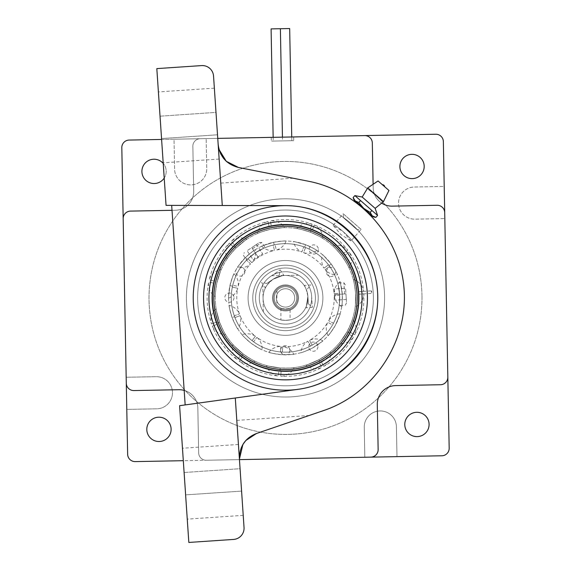 <?xml version="1.0" encoding="UTF-8"?>
<svg xmlns="http://www.w3.org/2000/svg" width="571" height="571" viewBox="0 0 571 571"><rect width="100%" height="100%" fill="white"/><g stroke="black" fill="none" stroke-linecap="round" stroke-linejoin="round"><path stroke-width="0.43" stroke-dasharray="2.85 2.14" d="M285.5 309.139L280.903 308.154C282.788 310.31 297.177 306.998 285.5 309.139L290.097 308.154L290.097 319.881L285.5 320.36C297.177 319.317 282.788 320.923 280.903 319.881L285.5 320.36M285.5 275.486A22.44 22.44 0 0 1 304.928 309.139A22.44 22.44 0 0 1 266.072 309.139A22.44 22.44 0 0 1 285.5 275.486A22.44 22.44 0 0 1 304.928 309.139A22.44 22.44 0 0 1 266.072 309.139A22.44 22.44 0 0 1 285.5 275.486M285.5 286.699A11.22 11.22 0 0 1 295.214 303.529A11.22 11.22 0 0 1 275.786 303.529A11.22 11.22 0 0 1 285.5 286.699A11.22 11.22 0 0 1 295.214 303.529A11.22 11.22 0 0 1 275.786 303.529A11.22 11.22 0 0 1 285.5 286.699A11.22 11.22 0 0 1 295.214 303.529A11.22 11.22 0 0 1 275.786 303.529A11.22 11.22 0 0 1 285.5 286.699A11.22 11.22 0 0 1 295.214 303.529A11.22 11.22 0 0 1 275.786 303.529A11.22 11.22 0 0 1 285.5 286.699M252.789 298.54A32.718 32.718 0 0 1 301.317 269.276A32.718 32.718 0 0 1 302.394 325.941A32.718 32.718 0 0 1 252.789 298.54A32.718 32.718 0 0 1 301.317 269.276A32.718 32.718 0 0 1 302.394 325.941A32.718 32.718 0 0 1 252.789 298.54A32.718 32.718 0 0 0 302.394 325.941A32.718 32.718 0 0 0 301.317 269.276A32.718 32.718 0 0 0 252.789 298.54A32.718 32.718 0 0 0 302.394 325.941A32.718 32.718 0 0 0 301.317 269.276A32.718 32.718 0 0 0 252.789 298.54M373.106 184.29L373.17 187.788A18.7 18.7 0 0 0 381.656 203.098A18.7 18.7 0 0 1 373.17 187.788L372.321 142.928A7.48 7.48 0 0 0 364.698 135.591A7.48 7.48 0 0 1 372.321 142.928L373.17 187.788A18.7 18.7 0 0 0 392.22 206.131L437.086 205.275L392.22 206.131A18.7 18.7 0 0 1 373.17 187.788L372.321 142.928A7.48 7.48 0 0 0 364.698 135.591L200.193 138.717A7.48 7.48 0 0 0 192.855 146.333L193.712 191.199A18.7 18.7 0 0 1 175.368 210.249L130.502 211.099A7.48 7.48 0 0 0 123.172 218.722L126.291 383.227A7.48 7.48 0 0 0 133.914 390.564L178.78 389.715A18.7 18.7 0 0 1 197.83 408.051L198.679 452.917A7.48 7.48 0 0 0 206.302 460.255L370.807 457.128A7.48 7.48 0 0 0 378.145 449.505L377.288 404.639A18.7 18.7 0 0 1 395.632 385.596L440.498 384.74A7.48 7.48 0 0 0 447.828 377.124L444.709 212.612A7.48 7.48 0 0 0 437.086 205.275L392.22 206.131A18.7 18.7 0 0 1 373.17 187.788L373.106 184.29L373.17 187.788A18.7 18.7 0 0 0 392.22 206.131L437.086 205.275A7.48 7.48 0 0 1 444.709 212.612A7.48 7.48 0 0 0 437.086 205.275A7.48 7.48 0 0 1 444.709 212.612L447.828 377.124A7.48 7.48 0 0 1 440.498 384.74A7.48 7.48 0 0 0 447.828 377.124A7.48 7.48 0 0 1 440.498 384.74L395.632 385.596A18.7 18.7 0 0 0 377.288 404.639L378.145 449.505L377.288 404.639A18.7 18.7 0 0 1 395.632 385.596L440.498 384.74A7.48 7.48 0 0 0 447.828 377.124M370.807 457.128A7.48 7.48 0 0 0 378.145 449.505L377.288 404.639L378.145 449.505A7.48 7.48 0 0 1 370.807 457.128A7.48 7.48 0 0 0 378.145 449.505A7.48 7.48 0 0 1 370.807 457.128L206.302 460.255A7.48 7.48 0 0 1 198.679 452.917A7.48 7.48 0 0 0 206.302 460.255A7.48 7.48 0 0 1 198.679 452.917L197.83 408.051A18.7 18.7 0 0 0 178.78 389.715A18.7 18.7 0 0 1 197.83 408.051A18.7 18.7 0 0 0 184.176 390.4A18.7 18.7 0 0 1 197.83 408.051A18.7 18.7 0 0 0 178.78 389.715L133.914 390.564A7.48 7.48 0 0 1 126.291 383.227A7.48 7.48 0 0 0 133.914 390.564L178.78 389.715M126.291 383.227A7.48 7.48 0 0 0 133.914 390.564A7.48 7.48 0 0 1 126.291 383.227L123.172 218.722A7.48 7.48 0 0 1 130.502 211.099A7.48 7.48 0 0 0 123.172 218.722A7.48 7.48 0 0 1 130.502 211.099L175.368 210.249A18.7 18.7 0 0 0 193.712 191.199A18.7 18.7 0 0 1 175.368 210.249A18.7 18.7 0 0 0 193.712 191.199L192.855 146.333A7.48 7.48 0 0 1 200.193 138.717A7.48 7.48 0 0 0 192.855 146.333A7.48 7.48 0 0 1 200.193 138.717L364.698 135.591A7.48 7.48 0 0 1 372.321 142.928A7.48 7.48 0 0 0 364.698 135.591M293.665 136.94L271.232 137.368L293.665 136.94L271.232 137.368L293.665 136.94L293.737 140.68L273.224 141.066L282.517 140.894L280.39 28.728L271.097 28.9L285.036 28.636L271.097 28.9L273.224 141.066L282.517 140.894L273.224 141.066L273.152 137.326M293.737 140.68L274.587 141.044L290.446 140.737L282.517 140.894L280.39 28.728L289.675 28.55L285.036 28.636L289.675 28.55L291.81 140.716L282.517 140.894L291.81 140.716L291.738 136.976M274.587 141.044L271.304 141.101L274.587 141.044M123.172 218.722A7.48 7.48 0 0 1 130.502 211.099L175.368 210.249A18.7 18.7 0 0 0 193.712 191.199A18.7 18.7 0 0 1 175.368 210.249L172.014 210.314M161.607 139.445L200.193 138.717A7.48 7.48 0 0 0 192.855 146.333L193.712 191.199L192.855 146.333A7.48 7.48 0 0 1 200.193 138.717L217.751 138.382M441.847 455.779A7.48 7.48 0 0 0 449.184 448.156L444.209 186.439L414.296 187.01A16.081 16.081 0 0 0 398.529 203.39A16.081 16.081 0 0 0 414.91 219.164L444.823 218.593L414.91 219.164A16.081 16.081 0 0 1 398.529 203.39A16.081 16.081 0 0 1 414.296 187.01L444.209 186.439L443.36 141.579A7.48 7.48 0 0 0 435.737 134.242L174.019 139.21L174.59 169.123A16.081 16.081 0 0 0 190.971 184.897A16.081 16.081 0 0 0 206.745 168.509L206.174 138.603L206.745 168.509A16.081 16.081 0 0 1 190.971 184.897A16.081 16.081 0 0 1 174.59 169.123L174.019 139.21L129.153 140.066A7.48 7.48 0 0 0 121.816 147.682L126.791 409.4L156.704 408.829A16.081 16.081 0 0 0 172.471 392.448A16.081 16.081 0 0 0 156.09 376.682L126.177 377.245L156.09 376.682A16.081 16.081 0 0 1 172.471 392.448A16.081 16.081 0 0 1 156.704 408.829L126.791 409.4L127.64 454.266A7.48 7.48 0 0 0 135.263 461.604L396.981 456.629L396.41 426.723A16.081 16.081 0 0 0 380.029 410.949A16.081 16.081 0 0 0 364.255 427.329L364.826 457.243L364.255 427.329A16.081 16.081 0 0 1 380.029 410.949A16.081 16.081 0 0 1 396.41 426.723L396.981 456.629L441.847 455.779M171.114 429.128A12.155 12.155 0 0 0 152.685 418.95A12.155 12.155 0 0 0 153.085 439.998A12.155 12.155 0 0 0 171.114 429.128M164.212 178.059A12.155 12.155 0 0 0 147.782 160.972A12.155 12.155 0 0 0 148.182 182.021A12.155 12.155 0 0 0 163.22 163.399M429.092 424.232A12.155 12.155 0 0 0 410.663 414.054A12.155 12.155 0 0 0 411.063 435.102A12.155 12.155 0 0 0 429.092 424.232M424.189 166.254A12.155 12.155 0 0 0 405.767 156.076A12.155 12.155 0 0 0 406.167 177.117A12.155 12.155 0 0 0 424.189 166.254M421.969 295.328A136.49 136.49 0 0 0 215.024 181.036A136.49 136.49 0 0 0 219.514 417.401A136.49 136.49 0 0 0 421.969 295.328A136.49 136.49 0 0 1 219.514 417.401A136.49 136.49 0 0 1 215.024 181.036A136.49 136.49 0 0 1 421.969 295.328M239.456 459.619L206.302 460.255A7.48 7.48 0 0 1 198.679 452.917L197.83 408.051L198.679 452.917A7.48 7.48 0 0 0 206.302 460.255L183.305 460.69M318.211 297.298A32.718 32.718 0 0 1 269.683 326.562A32.718 32.718 0 0 1 268.606 269.897A32.718 32.718 0 0 1 318.211 297.298A32.718 32.718 0 0 1 269.683 326.562A32.718 32.718 0 0 1 268.606 269.897A32.718 32.718 0 0 1 318.211 297.298M444.709 212.612A7.48 7.48 0 0 0 437.086 205.275L392.22 206.131M384.576 296.042A99.097 99.097 0 0 0 234.331 213.054A99.097 99.097 0 0 0 237.593 384.668A99.097 99.097 0 0 0 384.576 296.042A99.097 99.097 0 0 0 234.331 213.054A99.097 99.097 0 0 0 237.593 384.668A99.097 99.097 0 0 0 384.576 296.042M276.307 298.098A9.193 9.193 0 0 0 290.246 305.792A9.193 9.193 0 0 0 289.947 289.875A9.193 9.193 0 0 0 276.307 298.098A9.193 9.193 0 0 1 289.947 289.875A9.193 9.193 0 0 1 290.246 305.792A9.193 9.193 0 0 1 276.307 298.098M263.324 311.83L262.81 284.865A26.173 26.173 0 0 0 263.324 311.83L262.81 284.865A26.173 26.173 0 0 1 271.596 275.743L298.554 275.229A26.173 26.173 0 0 0 271.596 275.743L298.554 275.229A26.173 26.173 0 0 1 292.973 323.008A26.173 26.173 0 0 1 263.324 311.83M311.673 297.427A26.173 26.173 0 0 1 272.845 320.838A26.173 26.173 0 0 1 271.982 275.507A26.173 26.173 0 0 1 311.673 297.427M273.288 297.862A12.212 12.212 0 0 1 291.66 287.377A12.212 12.212 0 0 1 291.553 308.526A12.212 12.212 0 0 1 273.288 297.862A12.212 12.212 0 0 1 291.66 287.377A12.212 12.212 0 0 1 291.553 308.526A12.212 12.212 0 0 1 273.288 297.862M298.526 297.983A13.026 13.026 0 0 0 279.041 286.613A13.026 13.026 0 0 0 278.933 309.168A13.026 13.026 0 0 0 298.526 297.983A13.026 13.026 0 0 0 279.041 286.613A13.026 13.026 0 0 0 278.933 309.168A13.026 13.026 0 0 0 298.526 297.983M315.413 298.069A29.913 29.913 0 0 0 270.668 271.939A29.913 29.913 0 0 0 270.418 323.757A29.913 29.913 0 0 0 315.413 298.069A29.913 29.913 0 0 0 270.668 271.939A29.913 29.913 0 0 0 270.418 323.757A29.913 29.913 0 0 0 315.413 298.069M318.382 249.506A4.597 4.597 0 0 1 311.466 253.453A4.597 4.597 0 0 1 311.502 245.487A4.597 4.597 0 0 1 318.382 249.506A4.597 4.597 0 0 0 311.502 245.487A4.597 4.597 0 0 0 311.466 253.453A4.597 4.597 0 0 0 318.382 249.506M335.562 271.989A4.597 4.597 0 0 1 328.646 275.936A4.597 4.597 0 0 1 328.689 267.97A4.597 4.597 0 0 1 335.562 271.989A4.597 4.597 0 0 0 328.689 267.97A4.597 4.597 0 0 0 328.646 275.936A4.597 4.597 0 0 0 335.562 271.989M289.84 350.294A4.597 4.597 0 0 1 282.923 354.241A4.597 4.597 0 0 1 282.966 346.283A4.597 4.597 0 0 1 289.84 350.294A4.597 4.597 0 0 0 282.966 346.283A4.597 4.597 0 0 0 282.923 354.241A4.597 4.597 0 0 0 289.84 350.294M244.888 271.546A4.597 4.597 0 0 1 237.971 275.493A4.597 4.597 0 0 1 238.007 267.528A4.597 4.597 0 0 1 244.888 271.546A4.597 4.597 0 0 0 238.007 267.528A4.597 4.597 0 0 0 237.971 275.493A4.597 4.597 0 0 0 244.888 271.546M234.003 297.669A4.597 4.597 0 0 1 227.087 301.616A4.597 4.597 0 0 1 227.13 293.658A4.597 4.597 0 0 1 234.003 297.669A4.597 4.597 0 0 0 227.13 293.658A4.597 4.597 0 0 0 227.087 301.616A4.597 4.597 0 0 0 234.003 297.669M317.904 346.654A4.597 4.597 0 0 1 310.988 350.608A4.597 4.597 0 0 1 311.031 342.643A4.597 4.597 0 0 1 317.904 346.654A4.597 4.597 0 0 0 311.031 342.643A4.597 4.597 0 0 0 310.988 350.608A4.597 4.597 0 0 0 317.904 346.654M296.72 297.976A11.22 11.22 0 0 1 279.84 307.612A11.22 11.22 0 0 1 279.94 288.177A11.22 11.22 0 0 1 296.72 297.976A11.22 11.22 0 0 1 276.864 305.085L276.935 290.675A11.22 11.22 0 0 0 276.864 305.085L276.935 290.675A11.22 11.22 0 0 1 296.72 297.976M322.893 298.105A37.393 37.393 0 0 1 266.643 330.216A37.393 37.393 0 0 1 266.964 265.444A37.393 37.393 0 0 1 322.893 298.105A37.393 37.393 0 0 0 266.964 265.444A37.393 37.393 0 0 0 266.643 330.216A37.393 37.393 0 0 0 322.893 298.105M213.832 297.57A71.668 71.668 0 0 1 321.637 236.03A71.668 71.668 0 0 1 321.03 360.158A71.668 71.668 0 0 1 213.832 297.57M357.089 229.67L343.499 217.801L357.089 229.67L361.115 229.399L343.228 213.782L343.499 217.801M333.15 225.317L343.228 213.782L361.115 229.399L351.037 240.941L340.858 234.545L333.15 225.317L343.299 231.74L351.037 240.941M373.184 291.995A87.884 87.884 0 0 1 291.424 385.603A87.884 87.884 0 0 1 197.816 303.843A87.884 87.884 0 0 1 279.576 210.242A87.884 87.884 0 0 1 373.184 291.995A87.877 87.877 0 0 0 279.576 210.242A87.877 87.877 0 0 0 197.823 303.843A87.877 87.877 0 0 0 291.424 385.596A87.877 87.877 0 0 0 373.177 291.995M367.246 292.402A81.931 81.931 0 0 0 279.976 216.173A81.931 81.931 0 0 0 203.754 303.444A81.931 81.931 0 0 0 291.024 379.665A81.931 81.931 0 0 0 367.246 292.402M184.105 472.495L182.463 448.242L185.618 494.879L184.105 472.495L240.07 468.712L238.428 444.459L243.217 515.349L240.07 468.712L184.105 472.495M185.618 494.879L187.252 519.132L185.618 494.879L241.583 491.103L185.618 494.879M160.037 116.184L158.395 91.931L161.543 138.567L160.037 116.184L215.995 112.401L214.361 88.155L219.15 159.045L215.995 112.401L160.037 116.184M161.543 138.567L163.185 162.821L161.543 138.567L217.508 134.792L161.543 138.567M235.288 398.001L244.038 527.476A11.22 11.22 0 0 1 233.603 539.424L188.83 542.45L179.594 405.695L298.126 389.322A92.274 92.274 0 0 1 291.717 389.986A92.274 92.274 0 0 0 377.559 291.702A92.274 92.274 0 0 0 279.283 205.86A92.274 92.274 0 0 0 193.441 304.143A92.274 92.274 0 0 0 291.717 389.986A92.274 92.274 0 0 1 193.441 304.143A92.274 92.274 0 0 1 285.721 205.653L166.061 205.367L156.818 68.613L201.592 65.594A11.22 11.22 0 0 1 213.54 76.029L222.29 205.503M291.717 389.986A92.274 92.274 0 0 1 193.441 304.143A92.274 92.274 0 0 1 279.283 205.86M185.161 404.932L171.678 205.382M239.42 459.105C239.356 446.758 245.03 438.228 256.443 433.517L323.95 410.449C373.67 393.583 407.801 342.279 404.147 289.904C400.721 237.515 360.001 191.271 308.468 181.243L238.471 167.467C226.53 164.327 219.756 156.64 218.158 144.399M298.126 389.322C344.756 383.162 381.007 338.61 377.559 291.702C374.669 244.759 332.75 205.481 285.721 205.653M256.443 433.517L309.132 415.51L256.443 433.517M373.57 216.944L365.447 209.892M367.139 211.456L371.064 215.346L367.124 211.448M355.819 202.027L360.201 205.396M360.287 205.467L355.669 201.913M365.419 209.864L363.763 208.386M353.142 197.559L355.212 200.913L358.816 202.519L363.727 208.358L353.892 199.764M363.727 208.358L370.179 212.441L372.249 215.795L375.854 217.401M370.179 212.441L371.892 210.478L354.855 195.596M360.529 200.557L358.816 202.519M377.567 215.438L371.892 210.478M384.633 186.696L382.384 184.733L384.633 186.696M375.147 208.351L362.2 197.045M388.951 190.471L378.066 180.964M383.462 201.642L367.724 187.895M272.995 279.29L266.785 283.459L272.995 279.29C286.813 273.894 286.813 273.894 272.995 279.29C286.813 273.894 286.813 273.894 272.995 279.29C267.849 283.88 265.308 286.799 265.358 288.041C265.308 286.799 267.849 283.88 272.995 279.29M307.883 296.406L308.39 303.872L307.883 296.406C305.649 311.074 305.649 311.074 307.883 296.406C305.649 311.074 305.649 311.074 307.883 296.406C306.484 289.654 305.228 285.992 304.129 285.421C305.228 285.992 306.484 289.654 307.883 296.406A22.44 22.44 0 0 0 283.987 275.536A22.44 22.44 0 0 0 263.117 299.432A22.44 22.44 0 0 0 287.013 320.31A22.44 22.44 0 0 0 307.883 296.406A22.44 22.44 0 0 0 283.987 275.536A22.44 22.44 0 0 0 263.117 299.432A22.44 22.44 0 0 0 287.013 320.31A22.44 22.44 0 0 0 307.883 296.406A22.44 22.44 0 0 0 283.987 275.536A22.44 22.44 0 0 0 263.117 299.432A22.44 22.44 0 0 0 287.013 320.31A22.44 22.44 0 0 0 307.883 296.406A22.44 22.44 0 0 0 283.987 275.536A22.44 22.44 0 0 0 263.117 299.432A22.44 22.44 0 0 0 287.013 320.31A22.44 22.44 0 0 0 307.883 296.406M253.338 260.062L262.653 253.81L253.338 260.062L247.086 250.74L251.74 247.621L257.992 256.936L251.74 247.621L256.4 244.495L247.086 250.74L253.338 260.062M334.37 288.997L335.127 300.189L334.37 288.997L345.562 288.241L345.94 293.837L334.749 294.593L345.94 293.837L346.319 299.432L345.562 288.241L334.37 288.997M311.616 296.156L312.373 307.348L311.616 296.156A26.173 26.173 0 0 0 283.737 271.803A26.173 26.173 0 0 0 259.384 299.682A26.173 26.173 0 0 0 287.263 324.035A26.173 26.173 0 0 0 311.616 296.156A26.173 26.173 0 0 0 283.737 271.803A26.173 26.173 0 0 0 259.384 299.682A26.173 26.173 0 0 0 287.263 324.035A26.173 26.173 0 0 0 311.616 296.156M270.911 276.186L280.233 269.933L270.911 276.186M256.4 244.495L262.653 253.81L256.4 244.495M346.319 299.432L335.127 300.189L346.319 299.432M251.74 247.621L259.155 242.646L251.74 247.621M345.94 293.837L346.54 302.744L345.94 293.837M252.482 248.72L261.796 242.468L252.482 248.72M344.62 293.929L343.863 282.738L344.62 293.929M255.287 252.896C243.974 262.018 243.974 262.018 255.287 252.896C243.974 262.018 243.974 262.018 255.287 252.896C268.013 245.887 268.013 245.887 255.287 252.896C268.013 245.887 268.013 245.887 255.287 252.896M339.602 294.265C337.354 279.911 337.354 279.911 339.602 294.265C337.354 279.911 337.354 279.911 339.602 294.265A54.224 54.224 0 0 0 281.846 243.824A54.224 54.224 0 0 0 231.398 301.574A54.224 54.224 0 0 0 289.154 352.022A54.224 54.224 0 0 0 339.602 294.265C339.302 308.79 339.302 308.79 339.602 294.265C339.302 308.79 339.302 308.79 339.602 294.265A54.224 54.224 0 0 0 281.846 243.824A54.224 54.224 0 0 0 231.398 301.574A54.224 54.224 0 0 0 289.154 352.022A54.224 54.224 0 0 0 339.602 294.265L339.524 293.294L339.602 294.265M316.798 250.412C316.505 249.841 312.772 247.935 305.592 244.695C289.775 240.362 289.775 240.362 305.592 244.695C289.775 240.362 289.775 240.362 305.592 244.695C312.772 247.935 316.505 249.841 316.798 250.412A14.882 14.882 0 0 1 303.572 252.667L305.556 247.543A54.224 54.224 0 0 1 328.446 264.823L329.039 265.601L328.446 264.823L324.071 268.134L328.446 264.823A54.224 54.224 0 0 0 305.556 247.543L303.572 252.667A48.728 48.728 0 0 1 324.071 268.134A14.882 14.882 0 0 1 322.608 254.802M261.689 246.251A14.882 14.882 0 0 0 274.43 250.469L273.231 245.102A54.224 54.224 0 0 0 248.007 258.749L251.84 262.681A48.728 48.728 0 0 1 274.43 250.469L273.231 245.102A54.224 54.224 0 0 0 248.007 258.749L247.307 259.427L248.007 258.749L251.84 262.681A14.882 14.882 0 0 0 255.287 249.713C254.645 249.741 251.361 252.346 245.43 257.535C234.924 270.126 234.924 270.126 245.43 257.535C234.924 270.126 234.924 270.126 245.43 257.535C251.361 252.346 254.645 249.741 255.287 249.713M286.142 241.033C285.593 240.705 281.417 241.126 273.623 242.282C257.978 247.193 257.978 247.193 273.623 242.282C257.978 247.193 257.978 247.193 273.623 242.282C281.417 241.126 285.593 240.705 286.142 241.033A14.882 14.882 0 0 1 276.236 250.084L275.136 244.695L276.236 250.084A48.728 48.728 0 0 1 301.845 252.011L303.736 246.858A54.224 54.224 0 0 0 275.136 244.695L274.187 244.895L275.136 244.695A54.224 54.224 0 0 1 303.736 246.858L301.845 252.011A14.882 14.882 0 0 1 293.408 241.583M229.099 305.378C228.857 305.977 229.863 310.046 232.119 317.59L234.624 316.669L234.966 317.583L240.105 315.635A14.882 14.882 0 0 1 237.743 328.839C237.172 328.546 235.302 324.799 232.119 317.59C229.863 310.046 228.857 305.977 229.099 305.378A14.882 14.882 0 0 1 239.463 313.9A48.728 48.728 0 0 1 237.736 288.276L232.361 287.142A54.224 54.224 0 0 0 234.296 315.756L239.463 313.9L234.296 315.756L234.966 317.583A54.224 54.224 0 0 0 252.061 340.609L255.415 336.255A48.728 48.728 0 0 1 240.105 315.635L234.966 317.583A54.224 54.224 0 0 0 252.061 340.609L253.617 341.779A54.224 54.224 0 0 0 280.447 351.907L280.911 346.433L280.447 351.907L282.388 352.057A54.224 54.224 0 0 0 310.438 346.069L307.869 341.215A48.728 48.728 0 0 1 282.752 346.576L282.388 352.057A54.224 54.224 0 0 0 310.438 346.069L312.151 345.141A54.224 54.224 0 0 0 332.508 324.942L327.725 322.251L332.508 324.942L333.45 323.236A54.224 54.224 0 0 0 339.659 295.236L334.171 295.557L339.659 295.236A54.224 54.224 0 0 1 333.45 323.236L328.611 320.631L333.45 323.236L332.508 324.942A54.224 54.224 0 0 1 312.151 345.141L309.489 340.337L312.151 345.141L310.438 346.069L307.869 341.215A14.882 14.882 0 0 0 300.91 352.685C301.531 352.842 305.421 351.265 312.565 347.96C326.198 338.846 326.198 338.846 312.565 347.96C326.198 338.846 326.198 338.846 312.565 347.96C305.421 351.265 301.531 352.842 300.91 352.685M228.607 298.112A14.882 14.882 0 0 0 237.736 288.276L232.361 287.142L232.561 286.185L232.361 287.142A54.224 54.224 0 0 0 234.296 315.756L234.624 316.669L232.119 317.59C235.302 324.799 237.172 328.546 237.743 328.839M234.017 273.702C233.496 274.073 232.14 278.041 229.956 285.607C227.922 301.881 227.922 301.881 229.956 285.607C227.922 301.881 227.922 301.881 229.956 285.607C232.14 278.041 233.496 274.073 234.017 273.702A14.882 14.882 0 0 1 238.136 286.478L232.782 285.236L238.136 286.478A48.728 48.728 0 0 1 250.533 263.988L246.629 260.119A54.224 54.224 0 0 0 232.782 285.236L232.561 286.185L232.782 285.236A54.224 54.224 0 0 1 246.629 260.119L250.533 263.988A14.882 14.882 0 0 1 237.536 267.328M340.03 281.71A14.882 14.882 0 0 0 334.049 293.715L339.524 293.294A54.224 54.224 0 0 0 329.61 266.386L325.17 269.619A48.728 48.728 0 0 1 334.049 293.715L339.524 293.294A54.224 54.224 0 0 0 329.61 266.386L329.039 265.601L329.61 266.386L325.17 269.619A14.882 14.882 0 0 0 337.518 274.872C337.582 274.237 335.47 270.611 331.18 264.009C320.21 251.811 320.21 251.811 331.18 264.009C320.21 251.811 320.21 251.811 331.18 264.009C335.47 270.611 337.582 274.237 337.518 274.872M304.65 247.193L303.736 246.858L304.65 247.193L305.592 244.695L304.65 247.193M273.231 245.102L274.187 244.895L273.231 245.102M246.629 260.119L247.307 259.427L246.629 260.119L243.167 254.966L244.331 252.589M361.893 292.759A76.564 76.564 0 0 1 290.66 374.312A76.564 76.564 0 0 1 209.107 303.08A76.564 76.564 0 0 0 290.66 374.312A76.564 76.564 0 0 0 361.893 292.759A76.564 76.564 0 0 0 280.34 221.527A76.564 76.564 0 0 0 209.107 303.08A76.564 76.564 0 0 1 280.34 221.527A76.564 76.564 0 0 1 361.893 292.759A76.564 76.564 0 0 0 280.34 221.527A76.564 76.564 0 0 0 209.107 303.08A76.564 76.564 0 0 0 290.66 374.312A76.564 76.564 0 0 0 361.893 292.759M268.855 352.321A14.882 14.882 0 0 1 280.911 346.433A48.728 48.728 0 0 1 256.886 337.361A14.882 14.882 0 0 1 262.039 349.752C261.404 349.809 257.799 347.675 251.226 343.328C245.252 338.203 242.204 335.32 242.083 334.692A14.882 14.882 0 0 1 255.415 336.255L252.061 340.609L253.617 341.779L256.886 337.361L253.617 341.779A54.224 54.224 0 0 0 280.447 351.907L281.417 351.993L281.217 354.655C297.612 354.348 297.612 354.348 281.217 354.655C297.612 354.348 297.612 354.348 281.217 354.655C273.416 353.57 269.298 352.792 268.855 352.321C269.298 352.792 273.416 353.57 281.217 354.655L281.417 351.993L282.388 352.057L282.752 346.576A14.882 14.882 0 0 1 293.787 354.206M328.075 335.662C328.682 335.455 331.094 332.029 335.327 325.384C341.865 310.346 341.865 310.346 335.327 325.384C341.865 310.346 341.865 310.346 335.327 325.384C331.094 332.029 328.682 335.455 328.075 335.662A14.882 14.882 0 0 1 327.725 322.251A48.728 48.728 0 0 1 309.489 340.337A14.882 14.882 0 0 1 322.9 340.794M341.715 306.656C342.115 306.149 342.3 301.966 342.265 294.086C339.631 277.899 339.631 277.899 342.265 294.086C339.631 277.899 339.631 277.899 342.265 294.086C342.3 301.966 342.115 306.149 341.715 306.656A14.882 14.882 0 0 1 334.171 295.557A48.728 48.728 0 0 1 328.611 320.631A14.882 14.882 0 0 1 340.145 313.764M212.276 302.866A73.388 73.388 0 0 1 280.554 224.703A73.388 73.388 0 0 1 358.724 292.973A73.388 73.388 0 0 1 290.446 371.143A73.388 73.388 0 0 1 212.276 302.866M367.239 292.402A81.931 81.931 0 0 0 279.976 216.181A81.931 81.931 0 0 0 203.761 303.444A81.931 81.931 0 0 0 291.024 379.665A81.931 81.931 0 0 0 367.239 292.402M371.792 292.095L371.464 290.839L371.3 292.124L371.635 293.38L371.792 292.095M242.083 334.692C242.204 335.32 245.252 338.203 251.226 343.328C257.799 347.675 261.404 349.809 262.039 349.752M342.265 294.086A56.893 56.893 0 0 0 281.667 241.155A56.893 56.893 0 0 0 228.735 301.752A56.893 56.893 0 0 1 281.667 241.155A56.893 56.893 0 0 1 342.265 294.086A56.893 56.893 0 0 1 289.333 354.684A56.893 56.893 0 0 1 228.735 301.752A56.893 56.893 0 0 0 289.333 354.684A56.893 56.893 0 0 0 342.265 294.086M339.638 294.265A54.259 54.259 0 0 1 289.154 352.057A54.259 54.259 0 0 1 231.362 301.581A54.259 54.259 0 0 1 281.846 243.781A54.259 54.259 0 0 1 339.638 294.265A54.259 54.259 0 0 0 281.846 243.781A54.259 54.259 0 0 0 231.362 301.581A54.259 54.259 0 0 0 289.154 352.057A54.259 54.259 0 0 0 339.638 294.265A54.259 54.259 0 0 1 289.154 352.057A54.259 54.259 0 0 1 231.362 301.581A54.259 54.259 0 0 1 281.846 243.781A54.259 54.259 0 0 1 339.638 294.265A54.259 54.259 0 0 0 281.846 243.781A54.259 54.259 0 0 0 231.362 301.581A54.259 54.259 0 0 0 289.154 352.057A54.259 54.259 0 0 0 339.638 294.265M358.253 293.009L358.167 291.881A72.917 72.917 0 0 0 344.713 255.365L349.152 252.125L344.713 255.365L344.049 254.452L344.713 255.365A72.917 72.917 0 0 1 358.167 291.881L363.648 291.467L358.167 291.881L358.253 293.009A72.917 72.917 0 0 0 280.582 225.167A72.917 72.917 0 0 0 216.695 322.073L211.527 323.928L216.695 322.073L217.08 323.136L216.695 322.073A72.917 72.917 0 0 1 212.747 302.837A72.917 72.917 0 0 0 290.418 370.679A72.917 72.917 0 0 0 358.253 293.009A72.917 72.917 0 0 1 290.418 370.679A72.917 72.917 0 0 1 212.747 302.837A72.917 72.917 0 0 1 280.582 225.167A72.917 72.917 0 0 1 358.253 293.009L358.324 294.136L363.806 293.808L358.324 294.136L358.253 293.009M355.59 293.187A70.247 70.247 0 0 0 280.768 227.829A70.247 70.247 0 0 0 215.41 302.659A70.247 70.247 0 0 1 280.768 227.829A70.247 70.247 0 0 1 355.59 293.187C354.577 284.872 353.806 280.275 353.263 279.405C353.806 280.275 354.577 284.872 355.59 293.187A70.247 70.247 0 0 1 290.232 368.01A70.247 70.247 0 0 1 215.41 302.659A70.247 70.247 0 0 0 290.232 368.01A70.247 70.247 0 0 0 355.59 293.187C355.298 311.131 355.298 311.131 355.59 293.187C355.298 311.131 355.298 311.131 355.59 293.187M215.26 296.599C214.996 295.607 215.545 290.982 216.916 282.716C222.247 265.586 222.247 265.586 216.916 282.716C222.247 265.586 222.247 265.586 216.916 282.716C215.545 290.982 214.996 295.607 215.26 296.599A14.882 14.882 0 0 1 208.7 282.095L214.075 283.245A72.917 72.917 0 0 0 212.747 302.837A72.917 72.917 0 0 1 214.075 283.245L208.7 282.095A78.413 78.413 0 0 0 211.527 323.928A14.882 14.882 0 0 1 216.081 308.683M227.13 258.834C227.436 257.856 230.399 254.259 236.023 248.05C249.77 236.522 249.77 236.522 236.023 248.05C249.77 236.522 249.77 236.522 236.023 248.05C230.399 254.259 227.436 257.856 227.13 258.834A14.882 14.882 0 0 1 229.449 243.089L233.346 246.958A72.917 72.917 0 0 0 214.56 281.039L209.207 279.811L214.56 281.039L214.311 282.138L214.56 281.039A72.917 72.917 0 0 1 233.346 246.958L229.449 243.089A78.413 78.413 0 0 0 209.207 279.811A14.882 14.882 0 0 1 221.284 269.441M257.528 233.482C258.313 232.825 262.753 231.405 270.84 229.221C288.64 226.951 288.64 226.951 270.84 229.221C288.64 226.951 288.64 226.951 270.84 229.221C262.753 231.405 258.313 232.825 257.528 233.482A14.882 14.882 0 0 1 267.992 221.491L269.177 226.851A72.917 72.917 0 0 0 234.952 245.366L231.112 241.44L234.952 245.366L234.139 246.158L234.952 245.366A72.917 72.917 0 0 1 269.177 226.851L267.992 221.491A78.413 78.413 0 0 0 231.112 241.44A14.882 14.882 0 0 1 246.872 239.242M353.263 279.405A14.882 14.882 0 0 1 363.648 291.467A78.413 78.413 0 0 0 349.152 252.125A14.882 14.882 0 0 1 349.081 268.042C348.924 267.028 346.533 263.031 341.901 256.044C336.555 249.598 333.421 246.151 332.5 245.708A14.882 14.882 0 0 1 347.753 250.241A78.413 78.413 0 0 0 314.286 224.981L312.308 230.106A72.917 72.917 0 0 1 343.371 253.553L344.049 254.452L343.371 253.553L347.753 250.241L343.371 253.553A72.917 72.917 0 0 0 312.308 230.106L314.286 224.981A14.882 14.882 0 0 1 322.829 238.414C322.151 237.643 317.976 235.573 310.31 232.197C302.323 229.663 297.826 228.457 296.806 228.586A14.882 14.882 0 0 1 312.094 224.153L310.196 229.306A72.917 72.917 0 0 0 271.389 226.38L270.283 220.998L271.389 226.38L270.283 226.608L271.389 226.38A72.917 72.917 0 0 1 310.196 229.306L312.094 224.153A78.413 78.413 0 0 0 270.283 220.998A14.882 14.882 0 0 1 284.729 227.672M332.5 245.708C333.421 246.151 336.555 249.598 341.901 256.044C346.533 263.031 348.924 267.028 349.081 268.042M296.806 228.586C297.826 228.457 302.323 229.663 310.31 232.197C317.976 235.573 322.151 237.643 322.829 238.414M311.252 229.699L312.308 230.106L310.196 229.306L311.252 229.699L310.31 232.197L311.252 229.699M270.283 226.608L269.177 226.851L270.283 226.608M234.139 246.158L233.346 246.958L234.139 246.158L236.023 248.05L234.139 246.158M214.311 282.138L214.075 283.245L214.311 282.138M352.521 318.982C352.5 320.003 350.665 324.285 347.025 331.83C350.665 324.285 352.5 320.003 352.521 318.982A14.882 14.882 0 0 1 354.734 334.742L349.902 332.129A72.917 72.917 0 0 0 358.324 294.136A72.917 72.917 0 0 1 349.902 332.129L354.734 334.742A78.413 78.413 0 0 0 363.806 293.808A14.882 14.882 0 0 1 355.141 307.155M294.186 367.631C293.244 368.038 288.591 368.152 280.211 367.974C262.496 365.133 262.496 365.133 280.211 367.974C262.496 365.133 262.496 365.133 280.211 367.974C288.591 368.152 293.244 368.038 294.186 367.631A14.882 14.882 0 0 1 280.768 376.189L281.139 370.707A72.917 72.917 0 0 0 319.196 362.592L321.773 367.438L319.196 362.592L320.195 362.057L319.196 362.592A72.917 72.917 0 0 1 281.139 370.707L280.768 376.189A78.413 78.413 0 0 0 321.773 367.438A14.882 14.882 0 0 1 306.027 365.105M255.116 361.265C254.109 361.093 250.127 358.674 243.182 353.991C229.813 342.022 229.813 342.022 243.182 353.991C229.813 342.022 229.813 342.022 243.182 353.991C250.127 358.674 254.109 361.093 255.116 361.265A14.882 14.882 0 0 1 239.199 361.207L242.475 356.796A72.917 72.917 0 0 0 278.884 370.543L278.427 376.018L278.884 370.543L280.011 370.636L278.884 370.543A72.917 72.917 0 0 1 242.475 356.796L239.199 361.207A78.413 78.413 0 0 0 278.427 376.018A14.882 14.882 0 0 1 266.45 365.54M225.695 334.777C224.938 334.092 222.897 329.902 219.585 322.208C214.81 304.914 214.81 304.914 219.585 322.208C214.81 304.914 214.81 304.914 219.585 322.208C222.897 329.902 224.938 334.092 225.695 334.777A14.882 14.882 0 0 1 212.333 326.127L217.472 324.192A72.917 72.917 0 0 0 240.677 355.433L237.329 359.794L240.677 355.433L241.569 356.126L240.677 355.433A72.917 72.917 0 0 1 217.472 324.192L212.333 326.127A78.413 78.413 0 0 0 237.329 359.794A14.882 14.882 0 0 1 232.918 344.506M217.08 323.136L217.472 324.192L217.08 323.136L219.585 322.208L217.08 323.136M241.569 356.126L242.475 356.796L241.569 356.126L243.182 353.991L241.569 356.126M280.011 370.636L281.139 370.707L280.011 370.636L280.211 367.974L280.011 370.636M349.359 333.121L349.902 332.129L348.81 334.106L353.599 336.79L348.81 334.106L349.359 333.121L347.025 331.83C337.076 346.768 337.076 346.768 347.025 331.83C337.076 346.768 337.076 346.768 347.025 331.83L349.359 333.121M330.495 351.872C329.924 352.721 326.07 355.333 318.925 359.709C302.48 366.896 302.48 366.896 318.925 359.709C302.48 366.896 302.48 366.896 318.925 359.709C326.07 355.333 329.924 352.721 330.495 351.872A14.882 14.882 0 0 1 323.836 366.325L321.18 361.514A72.917 72.917 0 0 0 348.81 334.106A72.917 72.917 0 0 1 321.18 361.514L320.195 362.057L321.18 361.514L323.836 366.325A78.413 78.413 0 0 0 353.599 336.79A14.882 14.882 0 0 1 339.095 343.342M245.43 257.535L247.307 259.427L245.43 257.535M331.18 264.009L329.039 265.601L331.18 264.009M273.623 242.282L274.187 244.895L273.623 242.282M232.561 286.185L229.956 285.607L232.561 286.185M318.925 359.709L320.195 362.057L318.925 359.709M280.903 308.154L280.903 319.881M271.232 137.368L271.304 141.101M238.428 444.459L182.463 448.242M243.217 515.349L187.252 519.132M214.361 88.155L158.395 91.931M219.15 159.045L163.185 162.821M220.777 183.105L293.109 178.223M236.801 420.399L309.132 415.51M308.39 303.872L312.373 307.348L305.642 307.805M279.205 275.122L280.233 269.933L283.987 275.536M266.785 283.459L261.597 282.438L265.358 288.041M307.384 288.947L310.86 284.965L304.129 285.421M259.155 242.646L261.796 242.468L265.258 247.621M345.341 284.936L343.863 282.738L337.675 283.152M346.54 302.744L345.376 305.121L339.188 305.542M358.167 291.738L371.464 290.839M358.338 294.272L371.635 293.38"/><path stroke-width="0.86" d="M392.22 206.131A18.7 18.7 0 0 1 381.656 203.098A18.7 18.7 0 0 0 392.22 206.131L437.086 205.275A7.48 7.48 0 0 1 444.709 212.612L447.828 377.124A7.48 7.48 0 0 1 440.498 384.74L395.632 385.596A18.7 18.7 0 0 0 377.288 404.639A18.7 18.7 0 0 1 395.632 385.596A18.7 18.7 0 0 0 377.288 404.639L378.145 449.505A7.48 7.48 0 0 1 370.807 457.128L239.456 459.619M178.78 389.715A18.7 18.7 0 0 1 184.176 390.4A18.7 18.7 0 0 0 178.78 389.715L133.914 390.564A7.48 7.48 0 0 1 126.291 383.227L123.172 218.722A7.48 7.48 0 0 1 130.502 211.099L172.014 210.314M217.751 138.382L364.698 135.591A7.48 7.48 0 0 1 372.321 142.928L373.106 184.29M273.152 137.326L271.097 28.9L280.39 28.728L282.445 137.154L280.39 28.728L289.675 28.55L291.738 136.976M447.828 377.124L449.184 448.156A7.48 7.48 0 0 1 441.847 455.779L370.807 457.128M364.698 135.591L435.737 134.242A7.48 7.48 0 0 1 443.36 141.579L444.709 212.612M183.305 460.69L135.263 461.604A7.48 7.48 0 0 1 127.64 454.266L126.291 383.227M123.172 218.722L121.816 147.682A7.48 7.48 0 0 1 129.153 140.066L161.607 139.445M424.189 166.254A12.155 12.155 0 0 0 405.767 156.076A12.155 12.155 0 0 0 406.167 177.117A12.155 12.155 0 0 0 424.189 166.254M429.092 424.232A12.155 12.155 0 0 0 410.663 414.054A12.155 12.155 0 0 0 411.063 435.102A12.155 12.155 0 0 0 429.092 424.232M171.114 429.128A12.155 12.155 0 0 0 152.685 418.95A12.155 12.155 0 0 0 153.085 439.998A12.155 12.155 0 0 0 171.114 429.128M163.22 163.399A12.155 12.155 0 0 0 145.277 162.978A12.155 12.155 0 0 0 146.49 180.886A12.155 12.155 0 0 0 164.212 178.059M213.832 297.57A71.668 71.668 0 0 1 321.637 236.03A71.668 71.668 0 0 1 321.03 360.158A71.668 71.668 0 0 1 213.832 297.57M367.246 292.402A81.931 81.931 0 0 1 249.406 371.478A81.931 81.931 0 0 1 239.841 229.885A81.931 81.931 0 0 1 367.246 292.402M219.014 149.431L218.158 144.399L222.29 205.503L166.061 205.367L156.818 68.613L201.592 65.594A11.22 11.22 0 0 1 213.54 76.029L218.158 144.399L219 149.374M242.875 444.552L239.42 459.105L244.038 527.476A11.22 11.22 0 0 1 233.603 539.424L188.83 542.45L179.594 405.695L235.288 398.001L239.42 459.105C239.392 446.565 245.066 438.036 256.443 433.517L245.844 440.512M222.29 205.503L285.721 205.653A92.274 92.274 0 0 0 279.283 205.86A92.274 92.274 0 0 1 377.559 291.702A92.274 92.274 0 0 1 291.717 389.986A92.274 92.274 0 0 0 298.126 389.322L235.288 398.001M279.283 205.86A92.274 92.274 0 0 0 193.441 304.143A92.274 92.274 0 0 0 291.717 389.986M171.678 205.382L185.161 404.932M227.03 161.957L238.471 167.467L226.266 161.286L219.036 149.502M219.05 149.559L220.834 154.113M220.977 154.391L223.546 158.36M223.739 158.595L226.965 161.907M245.794 440.569L243.032 444.288M218.158 144.399C219.756 156.64 226.53 164.327 238.471 167.467L308.468 181.243C360.001 191.271 400.721 237.515 404.147 289.904C407.801 342.279 373.67 393.583 323.95 410.449L256.443 433.517C245.03 438.228 239.356 446.758 239.42 459.105M285.721 205.653C332.75 205.481 374.669 244.759 377.559 291.702C381.007 338.61 344.756 383.162 298.126 389.322M371.064 215.346L372.106 216.43L371.071 215.346M355.669 201.913L354.555 201.113M354.598 201.142L355.819 202.027M363.763 208.386L373.57 216.944L375.854 217.401L372.249 215.795L370.179 212.441L363.727 208.358L358.816 202.519L355.212 200.913L363.727 208.358M372.278 216.616L372.67 216.166M354.791 200.542L354.398 200.999M353.892 199.764L355.212 200.913L353.142 197.559L353.892 199.764M377.567 215.438L375.147 208.351L383.462 201.642L388.951 190.471L378.066 180.964L367.724 187.895L362.2 197.045L354.855 195.596L377.567 215.438L375.854 217.401M371.892 210.478L370.179 212.441M360.529 200.557L358.816 202.519M354.855 195.596L353.142 197.559M362.2 197.045L375.147 208.351M384.633 186.696A2.091 2.091 0 0 0 382.384 184.733M367.724 187.895L383.462 201.642M209.107 303.08A76.564 76.564 0 0 0 290.66 374.312A76.564 76.564 0 0 0 361.893 292.759A76.564 76.564 0 0 0 280.34 221.527A76.564 76.564 0 0 0 209.107 303.08M367.239 292.402A81.931 81.931 0 0 0 279.976 216.181A81.931 81.931 0 0 0 203.761 303.444A81.931 81.931 0 0 0 291.024 379.665A81.931 81.931 0 0 0 367.239 292.402M212.276 302.866A73.388 73.388 0 0 0 290.446 371.143A73.388 73.388 0 0 0 358.724 292.973A73.388 73.388 0 0 0 280.554 224.703A73.388 73.388 0 0 0 212.276 302.866"/></g></svg>
